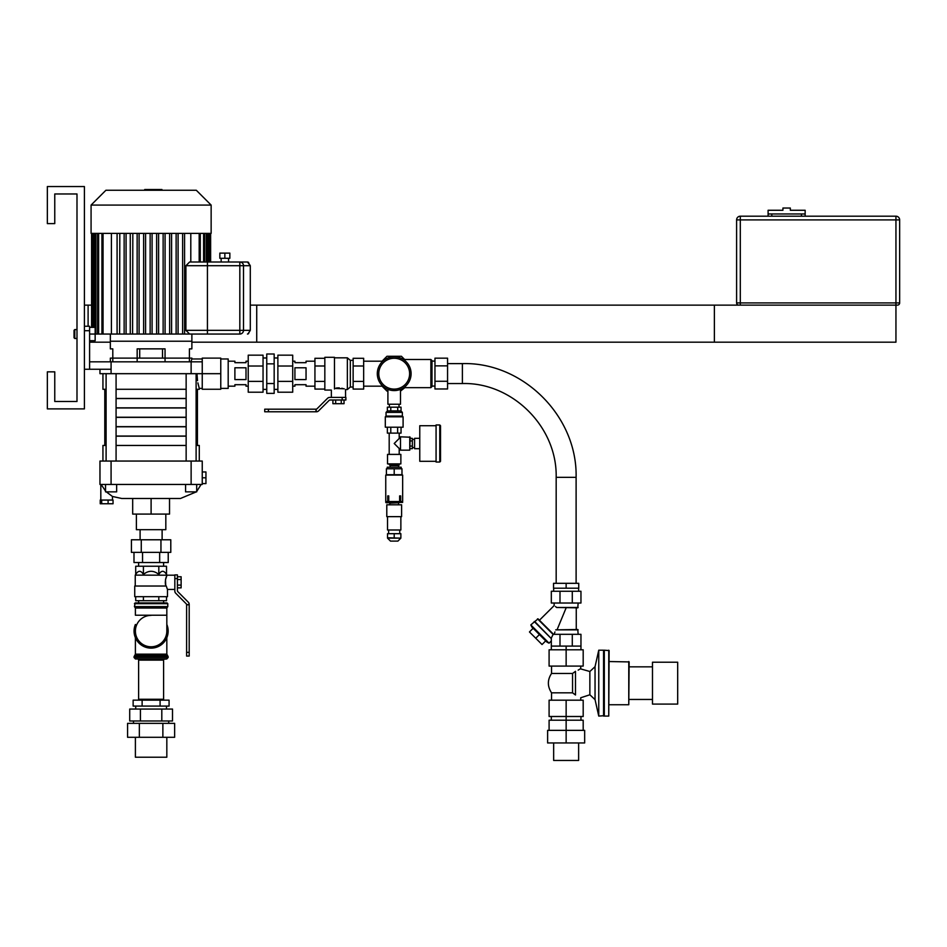 <?xml version="1.0" encoding="UTF-8"?>
<svg xmlns="http://www.w3.org/2000/svg" width="947" height="947" viewBox="0 0 947 947"><rect width="100%" height="100%" fill="white"/><g stroke="black" fill="none" stroke-linecap="round" stroke-linejoin="round"><path stroke-width="1.42" d="M190.927 361.825L190.939 361.79C192.158 358.037 192.158 358.037 190.927 361.825L190.939 361.79C192.158 358.037 192.158 358.037 190.927 361.825M196.976 373.686C199.497 392.662 199.497 392.662 196.976 373.686L197.509 380.647M197.899 382.884L198.041 383.606M198.053 383.642L199.284 388.4L202.244 388.4M202.244 358.972L191.874 358.972L191.874 358.12L110.349 358.12L110.349 361.825M99.968 369.247L99.968 373.686L202.244 373.686L202.244 361.825L89.598 361.825L89.598 326.253L84.401 326.253M111.083 373.686L111.083 369.247L84.401 369.247M89.598 369.247L89.598 361.825M191.128 373.686L191.128 361.825M111.083 369.247L111.083 361.825M220.769 373.686L202.244 373.686L202.244 389.253L220.769 389.253L220.769 358.12L202.244 358.12L202.244 361.825M102.939 373.686L102.939 389.288L106.1 389.288M116.079 389.288L186.145 389.288M196.112 389.288L199.284 389.288L199.284 388.4M186.145 398.45L116.079 398.45M106.1 398.45L104.786 398.45L104.786 389.288M197.426 389.288L197.426 398.45L196.112 398.45M220.769 388.4L228.191 388.4L228.191 358.972L220.769 358.972M110.574 500.052L113.048 500.052L113.048 503.757L100.228 503.757L100.228 500.052L110.574 500.052M101.696 500.052L101.696 503.757M108.1 500.052L108.1 503.757M101.116 484.45L105.531 491.079M106.289 491.86L112.456 496.465L121.749 498.489L180.463 498.489L196.301 491.86L180.463 498.489M99.968 484.45L111.083 484.45L111.083 461.047L99.968 461.047L99.968 484.45M191.128 484.45L202.244 484.45L202.244 461.047L191.128 461.047L191.128 484.45L111.083 484.45M202.244 483.597L205.949 483.597L205.949 471.961L202.244 471.961M202.244 477.785L205.949 477.785M191.128 461.047L111.083 461.047M105.531 484.45L105.531 491.86L116.647 491.86L116.647 484.45M185.576 484.45L185.576 491.86L196.692 491.86L196.692 484.45M186.145 436.165L116.079 436.165M106.1 436.165L104.786 436.165L104.786 445.457M197.426 445.457L197.426 436.165L196.112 436.165M186.145 445.457L116.079 445.457M106.1 445.457L102.939 445.457L102.939 461.047M199.284 461.047L199.284 445.457L196.112 445.457M169.525 498.489L169.525 514.091L132.687 514.091L132.687 498.489M151.106 514.091L151.106 498.489M136.392 514.091L136.392 529.693L165.82 529.693L165.82 514.091M186.145 426.766L116.079 426.766M106.1 426.766L104.786 426.766L104.786 436.058L106.1 436.058M196.112 436.058L197.426 436.058L197.426 426.766L196.112 426.766M186.145 436.058L116.079 436.058M186.145 417.367L116.079 417.367M106.1 417.367L104.786 417.367L104.786 426.647L106.1 426.647M196.112 426.647L197.426 426.647L197.426 417.367L196.112 417.367M186.145 426.647L116.079 426.647M186.145 407.968L116.079 407.968M106.1 407.968L104.786 407.968L104.786 417.248L106.1 417.248M196.112 417.248L197.426 417.248L197.426 407.968L196.112 407.968M186.145 417.248L116.079 417.248M186.145 398.569L116.079 398.569M106.1 398.569L104.786 398.569L104.786 407.849L106.1 407.849M196.112 407.849L197.426 407.849L197.426 398.569L196.112 398.569M186.145 407.849L116.079 407.849M162.517 348.863L162.517 358.12M139.706 358.12L139.706 348.863M137.161 361.825L137.161 348.863L165.05 348.863L165.05 361.825M112.8 361.825L112.8 348.863L110.349 348.863L110.349 334.042L110.349 341.228L191.874 341.228L191.874 334.042L191.874 348.863L189.412 348.863L189.412 361.825M130.627 334.042L192.643 334.042M132.829 233.388L132.58 334.042M89.598 340.707L95.15 340.707L95.15 334.042L130.26 334.042L130.26 233.388M119.807 233.388L119.582 334.042M151.106 190.264L105.898 190.264L91.078 205.085L211.145 205.085L196.313 190.264L151.106 190.264L151.118 189.518L155.971 189.518L155.971 190.264M211.145 205.085L211.145 233.388L91.078 233.388L91.078 205.085M190.797 233.388L190.797 261.999M182.629 233.388L182.629 334.042L182.629 233.388M176.13 233.388L176.13 334.042L176.13 233.388M111.415 334.042L111.415 233.388M126.081 334.042L126.081 233.388M139.091 233.388L139.091 334.042M145.589 233.388L145.589 334.042M152.088 233.388L152.088 334.042M158.587 233.388L158.587 334.042M165.086 334.042L165.086 233.388M171.585 233.388L171.585 334.042M178.083 233.388L178.083 334.042M184.582 233.388L184.582 334.042M150.135 334.042L150.135 233.388M143.636 334.042L143.636 233.388M156.634 334.042L156.634 233.388M137.137 334.042L137.137 233.388M163.133 233.388L163.133 334.042M169.631 334.042L169.631 233.388M124.14 233.388L124.14 334.042M155.971 189.518L157.51 189.518L157.51 190.264M144.713 190.264L144.713 189.518L151.118 189.518M157.51 189.518L161.949 189.518L161.949 190.264M161.949 189.518L162.209 190.264M207.429 261.999L207.429 265.705L239.828 265.705L239.828 261.999L189.613 261.999L185.908 265.705L207.429 265.705L207.429 330.337L185.908 330.337L189.613 334.042L239.828 334.042A3.705 3.658 -90 0 0 243.497 330.337L243.497 265.705A3.705 3.658 -90 0 0 239.828 261.999L247.451 261.999A1.48 1.48 0 0 1 248.694 262.662A1.48 1.48 0 0 0 247.451 261.999A1.48 1.48 0 0 1 248.694 262.662A1.48 1.48 0 0 0 247.451 261.999L239.828 261.999L247.451 261.999L250.292 265.705L250.292 330.337L248.232 333.652M228.558 258.294L228.558 261.999L215.218 261.999M248.28 333.616L247.451 334.042A1.48 1.48 0 0 0 248.694 333.38A1.48 1.48 0 0 1 247.451 334.042A1.48 1.48 0 0 0 248.694 333.38M250.292 326.537L250.292 269.504M229.849 258.294L219.846 258.294L219.846 253.109L229.849 253.109L229.849 258.294M224.853 258.294L224.853 253.109M221.148 261.999L221.148 258.294M54.76 193.969L76.991 193.969L76.991 329.592L74.777 329.592L74.777 338.481L76.991 338.481L76.991 401.481L54.76 401.481L54.76 371.84L47.35 371.84L47.35 408.891L84.401 408.891L84.401 186.547L47.35 186.547L47.35 223.61L54.76 223.61L54.76 193.969L76.991 193.969L76.991 401.481L54.76 401.481M897.425 305.135A2.225 2.225 0 0 0 899.65 302.91L895.945 302.91L895.945 219.905L899.65 219.905A3.705 3.705 0 0 0 895.945 216.2L740.305 216.2L740.305 219.905L895.945 219.905L895.945 216.2A3.705 3.705 0 0 1 899.65 219.905L899.65 302.91A2.225 2.225 0 0 1 897.425 305.135L738.826 305.135A2.225 2.225 0 0 1 736.6 302.91L736.6 219.905A3.705 3.705 0 0 1 740.305 216.2A3.705 3.705 0 0 0 736.6 219.905L740.305 219.905L740.305 305.135L256.72 305.135L256.72 342.187L895.945 342.187L895.945 302.91L736.6 302.91A2.225 2.225 0 0 0 738.826 305.135M801.446 216.2L801.446 213.975L768.1 213.975L768.1 210.27L782.92 210.27L782.92 208.044L790.331 208.044L790.331 210.27L805.151 210.27L805.151 213.975L771.805 213.975L771.805 216.2M805.151 216.2L805.151 213.975M768.1 216.2L768.1 213.975M250.422 305.135L714.369 305.135L714.369 342.187L191.874 342.187M88.107 326.253L88.107 305.135L91.587 305.135M89.598 342.187L110.349 342.187M88.107 305.135L84.401 305.135M138.617 700.153L138.617 660.13L163.594 660.13L163.594 700.153M135.397 737.287L135.397 757.221L166.826 757.221L166.826 737.287M169.075 706.083L133.136 706.083L133.136 700.153L169.075 700.153L169.075 706.083M160.09 706.083L160.09 700.153M142.121 706.083L142.121 700.153M166.483 709.054L166.483 706.083M172.508 720.987L129.715 720.987L129.715 709.054L172.508 709.054L172.508 720.987M161.807 720.987L161.807 709.054M140.416 720.987L140.416 709.054M168.708 723.354L168.708 720.987M174.639 737.287L127.573 737.287L127.573 723.354L174.639 723.354L174.639 737.287M162.872 737.287L162.872 723.354M139.339 737.287L139.339 723.354M434.957 388.98L434.957 358.167L447.564 358.167L447.564 388.98L434.957 388.98M434.957 381.274L447.564 381.274M434.957 365.873L447.564 365.873M403.375 359.493L430.885 359.493L430.885 387.654L403.706 387.654M430.885 387.654L431.998 386.542L431.998 360.606L430.885 359.493M580.961 720.205L580.961 716.5M583.186 730.362L583.186 720.205L566.14 720.205L566.14 716.5L549.094 716.5L549.094 700.188L583.186 700.188L583.186 716.5L566.14 716.5L566.14 700.188M551.32 720.205L551.32 716.5M566.14 742.957L547.615 742.957L547.615 730.362L566.14 730.362L566.14 742.957L584.666 742.957L584.666 730.362L566.14 730.362L566.14 720.205L549.094 720.205L549.094 730.362M578.735 588.205L553.545 588.205L553.545 583.316L578.735 583.316L578.735 588.205M566.14 588.205L566.14 583.316M553.652 742.957L553.652 760.453L578.629 760.453L578.629 742.957M575.492 694.98L572.556 692.825L572.556 673.459L575.492 671.316C582.381 667.848 582.381 667.848 575.492 671.316L575.492 694.98C582.381 698.448 582.381 698.448 575.492 694.98L575.516 694.991M574.19 672.311L572.556 673.459L551.545 673.459L551.545 666.096M652.483 704.083L652.483 662.213L652.483 704.083L677.685 704.083L677.685 662.213L652.483 662.213M677.685 704.083L677.685 662.213M608.755 716.086L609.122 650.577L604.304 650.198L604.304 716.086L608.755 716.086L608.755 650.198M604.304 716.086L604.304 650.198M603.57 716.086L603.57 650.198L598.753 650.198L598.753 716.086L603.937 715.719M580.736 700.188L580.736 697.75L589.863 694.778L595.047 699.62L595.047 666.676L598.753 650.198M595.047 699.62L598.753 716.086M628.772 661.539L628.772 704.746L629.139 661.917L609.122 661.539M628.772 704.746L609.122 704.746M652.116 699.454L629.139 699.454M589.863 694.778L589.863 671.506L580.357 668.807M579.931 669.079L578.155 670.133M551.545 700.188L551.545 692.825L572.556 692.825M566.14 666.096L583.186 666.096L583.186 649.796L549.094 649.796L549.094 666.096L566.14 666.096L566.14 646.091L559.997 646.091L559.997 634.312L553.107 634.312A94.049 66.503 90 0 1 553.119 634.443L551.32 637.994L551.32 649.796M533.125 628.287L529.456 631.957L535.742 638.242L542.039 644.528L545.709 640.859M539.411 634.573L535.742 638.242M534.806 621.575L538.05 618.853L553.51 634.312M537.529 618.853L553.119 634.443M578.144 603.026L577.777 607.844L556.611 607.477C553.368 604.896 553.368 604.896 556.611 607.477L555.475 606.518M554.173 605.571L539.435 620.238M578.144 629.862L555.711 629.862C553.735 635.271 553.735 635.271 555.711 629.862L577.777 629.495L578.144 634.312M554.516 633.152L554.954 631.945M566.14 607.844L557.179 629.495M534.226 621.528L551.355 638.657L534.747 621.528L530.817 624.937L549.059 643.167L551.32 640.906M530.817 624.937L531.871 627.032L546.952 642.113L549.059 643.167M551.32 646.091L559.997 646.091M572.284 603.026L580.961 603.026L580.961 591.248L551.32 591.248L551.32 603.026L572.284 603.026L572.284 591.248M559.997 603.026L559.997 591.248M578.144 607.477L556.611 607.477M566.14 646.091L580.961 646.091L580.961 634.312L559.997 634.312M572.284 646.091L572.284 634.312M580.961 649.796L580.961 646.091M89.598 327.366L95.15 327.366L95.15 334.042L89.598 334.042M74.777 338.481L74.032 337.748L74.032 330.337L74.777 329.592M151.106 615.372A15.708 15.708 0 0 0 135.397 631.081A15.708 15.708 0 0 0 151.106 646.789A15.708 15.708 0 0 0 166.826 631.081A15.708 15.708 0 0 1 151.106 646.789A15.708 15.708 0 0 1 135.397 631.081A15.708 15.708 0 0 0 151.106 646.789A15.708 15.708 0 0 0 166.826 631.081L166.826 615.219L135.397 615.219L135.397 608.01L166.826 608.01L167.299 607.323L166.826 608.01L167.299 607.323L134.912 607.323L135.397 608.01M166.826 625.494A16.679 16.679 0 0 1 151.106 647.76A16.679 16.679 0 0 1 135.397 625.494M151.106 602.919L167.039 602.919L135.172 602.919L138.617 602.919L138.617 600.694M166.802 658.982L135.421 658.982L163.784 659.242L166.802 658.982L168.152 657.502L134.06 657.502L134.06 656.65L168.152 656.65L166.826 654.164L135.397 654.164L135.397 637.698M168.152 631.081A17.046 17.046 0 0 0 166.826 624.475A17.046 17.046 0 0 1 147.732 647.795A17.046 17.046 0 0 1 135.397 624.475A17.046 17.046 0 0 0 147.732 647.795A17.046 17.046 0 0 0 168.152 631.081M163.594 659.242L163.594 699.265L138.617 699.265L138.617 659.242M160.954 539.778L170.791 539.778L170.791 552.373L131.42 552.373L131.42 539.778L160.954 539.778L160.954 552.373M141.269 552.373L141.269 539.778M168.223 552.373L168.223 562.53L133.989 562.53L133.989 552.373M142.547 562.53L142.547 552.373M159.664 562.53L159.664 552.373M165.761 586.027L165.512 579.73L166.968 575.196L174.828 575.196M166.317 586.027L166.317 586.027C167.785 590.49 167.785 590.49 166.317 586.027L134.734 586.027L134.734 596.693L167.489 596.693L167.489 589.436L174.828 589.436L174.828 591.106L174.828 578.605L177.42 578.605L177.42 574.9L174.828 574.9L174.828 578.605M166.53 586.785L166.85 587.815L166.53 586.785M174.828 577.694L174.828 589.436M166.968 575.196L135.243 575.125L135.243 586.027M158.812 574.438C161.381 570.26 163.949 570.26 166.518 574.438L166.518 566.235L158.812 566.235L158.812 574.438C153.674 570.26 148.537 570.26 143.411 574.438C140.843 570.26 138.274 570.26 135.705 574.438L135.243 575.125M158.812 566.235L143.411 566.235L143.411 574.438M143.411 566.235L135.705 566.235L135.705 574.438M166.518 596.693L166.518 600.694L135.705 600.694L135.705 596.693M143.411 600.694L143.411 596.693M158.812 600.694L158.812 596.693M177.42 578.605L177.42 590.644A1.48 1.48 0 0 0 177.847 591.686L188.346 602.256A2.959 2.959 0 0 1 189.199 604.34L186.606 604.802A1.48 1.48 0 0 0 186.18 603.76L175.68 593.189A2.959 2.959 0 0 1 174.828 591.106M177.42 587.874L181.126 587.874L181.126 576.759L177.42 576.759M177.42 579.54L181.126 579.54M177.42 585.092L181.126 585.092M186.606 604.802L189.199 604.802L189.199 652.353L186.606 652.353L186.606 604.802M186.606 652.353L186.606 656.058L189.199 656.058L189.199 652.353M166.4 576.593L166.127 577.35M166.021 577.67L165.63 579.138M165.536 579.647L165.287 582.547M165.334 583.494L165.476 584.678M166.932 588.04L167.489 589.436M177.847 591.686A1.48 1.48 0 0 1 177.42 590.644M397.906 541.104L390.495 541.104L397.906 541.104L400.865 538.145L387.524 538.145L390.495 541.104M400.865 537.778L400.865 533.694L387.524 533.694L387.524 537.778L400.865 538.145M394.201 533.694L394.201 537.778M388.98 501.827L402.653 502.395L386.116 502.774L385.749 501.827L388.98 501.827M388.637 533.694L388.637 529.989M387.524 516.648L387.524 529.989L400.865 529.989L400.865 516.648M386.79 516.648L401.611 516.648L401.611 504.798L386.79 504.798L386.79 516.648M389.821 504.798L389.821 503.141L398.947 502.774M399.622 501.827L399.622 495.897L400.676 495.897L399.622 495.897L399.622 501.531L388.767 501.531L388.767 495.897L387.725 495.897L388.767 495.897L388.767 501.827M400.676 501.827L400.676 495.897L400.676 501.531L402.653 501.531L402.653 475.074L385.749 475.074L385.749 501.531L387.725 501.531L387.725 495.897L387.725 501.827M394.201 468.777L401.978 468.777L401.978 474.707L386.412 474.707L386.412 468.777L394.201 468.777L394.201 474.707M401.161 467.214L387.228 467.214L387.228 468.777L387.228 467.214L401.161 467.214L401.161 468.777L401.161 467.214M440.521 443.504L440.521 425.712L439.775 424.978L439.775 462.029L440.521 461.296L440.521 443.504M440.521 459.804L440.521 461.296M439.775 424.978L436.07 424.978L436.07 462.029L439.775 462.029M436.07 461.296L419.77 461.296L419.77 425.712L436.07 425.712M419.77 448.689L414.585 448.689L414.585 438.319L419.77 438.319M402.357 416.076L386.045 416.076L386.045 412.371L402.357 412.371L402.357 416.076L403.091 416.822L385.311 416.822L385.311 427.204L403.091 427.204L403.091 416.822M410.134 446.073L412.359 446.073L412.359 438.366L410.134 438.366M410.134 440.935L412.359 440.935M410.134 448.641L412.359 448.641L412.359 446.073M409.767 450.168L410.134 437.206L400.498 436.827L400.498 450.168L409.767 450.168L409.767 436.827M400.498 450.168L400.498 436.827M400.131 448.511L399.196 448.511L394.201 443.504L399.196 438.497L399.196 433.122M400.865 463.888L387.524 463.888L400.865 463.888L400.865 454.394L387.524 454.394L387.524 463.888M399.196 448.511L399.196 454.027M400.865 454.394L387.524 454.394M399.196 464.255L389.193 464.255M398.308 467.214L399.196 464.551M387.359 427.204L387.359 433.122L401.043 433.122L401.043 427.204M390.78 427.204L390.78 433.122M397.622 427.204L397.622 433.122M397.811 410.891L401.043 410.891L401.043 407.186L397.622 407.186L397.811 410.891M397.622 407.186L387.359 407.186L387.359 410.891L397.622 410.891M387.524 410.891L386.045 412.371M390.78 407.186L390.78 410.891M387.903 389.371L387.903 404.227L400.498 404.227L400.498 389.371M342.175 397.409L345.88 397.409L345.88 400.001L342.175 400.001L342.175 397.409L329.686 397.409L345.584 397.409L345.537 389.537M329.686 397.409A2.959 2.959 0 0 0 327.591 398.261L317.032 408.761A1.48 1.48 0 0 1 315.978 409.187L316.44 411.779A2.959 2.959 0 0 0 318.535 410.927L329.094 400.427A1.48 1.48 0 0 1 330.136 400.001L342.175 400.001M248.232 392.212L248.232 355.161L263.053 355.161L263.053 392.212L248.232 392.212M248.232 381.369L263.053 381.369M248.232 366.016L263.053 366.016M246.007 379.593L234.892 379.593L234.892 367.791L246.007 367.791L246.007 379.593M248.232 361.198L246.007 361.198L246.007 362.677L234.892 362.677L234.892 361.198L228.191 361.198M228.191 386.175L234.892 386.175L234.892 384.695L246.007 384.695L246.007 386.175L248.232 386.175M274.168 383.535L274.168 354L266.758 354L266.758 393.372L274.168 393.372L274.168 383.535L266.758 383.535M274.168 363.849L266.758 363.849M294.919 367.791L306.047 367.791L306.047 379.593L294.919 379.593L294.919 367.791M314.937 361.198L306.047 361.198L306.047 362.677L294.919 362.677L294.919 361.198L292.706 361.198M292.706 386.175L294.919 386.175L294.919 384.695L306.047 384.695L306.047 386.175L314.937 386.175M277.873 381.369L277.873 392.212L292.706 392.212L292.706 355.161L277.873 355.161L277.873 381.369L292.706 381.369M277.873 366.016L292.706 366.016M334.469 388.412L334.48 388.412C348.295 388.957 348.295 388.957 334.469 388.412M336.149 388.057L337.854 387.879M338.659 387.868L339.334 387.891M341.796 388.246L343.216 388.637M334.469 388.98C330.385 390.353 330.385 390.353 334.469 388.98L334.469 357.315L324.833 357.315L324.833 390.069L331.355 390.069L331.355 397.409M353.136 387.027L350.319 387.027L347.36 389.548L347.36 357.824L334.469 357.824M324.833 365.992L314.937 365.992L314.937 358.286L324.833 358.286M324.833 389.087L314.937 389.087L314.937 365.992M324.833 381.392L314.937 381.392M353.136 373.686L353.136 358.286L363.66 358.286L363.66 381.392L353.136 381.392L353.136 373.686M363.66 365.992L353.136 365.992M363.66 381.392L363.66 389.087L353.136 389.087L353.136 381.392M350.319 387.027L350.319 360.345L347.36 357.824M344.033 400.001L344.033 403.706L332.906 403.706L332.906 400.001M341.251 400.001L341.251 403.706M335.688 400.001L335.688 403.706M268.427 411.779L315.978 411.779L315.978 409.187L268.427 409.187L268.427 411.779L264.722 411.779L264.722 409.187L268.427 409.187M329.094 400.427A1.48 1.48 0 0 1 330.136 400.001M404.854 387.654L400.498 391.099M387.903 391.099L386.98 391.099L382.055 386.175M382.055 361.198L386.98 356.273L401.41 356.273L404.641 359.493M411.093 373.686A16.892 16.892 0 0 0 385.749 359.055A16.892 16.892 0 0 0 385.749 388.317A16.892 16.892 0 0 0 411.093 373.686M84.401 330.704L89.598 330.704M92.913 233.388L92.913 327.366M94.002 233.388L94.002 327.366M95.836 233.388L95.836 334.042M98.63 233.388L98.63 334.042M103.045 334.042L103.045 233.388M209.299 261.999L209.299 233.388M199.178 233.388L199.178 261.999M203.593 233.388L203.593 261.999M208.222 261.999L208.222 233.388M206.375 233.388L206.375 261.999M146.252 189.518L146.252 190.264M248.161 333.675L250.292 330.337L250.292 265.705L239.828 265.705L239.828 330.337L207.429 330.337L207.429 334.042M250.292 330.337L239.828 330.337L239.828 334.042M447.564 383.547L462.385 383.547C511.629 382.079 557.286 426.351 556.173 477.335L576.107 477.335L576.107 583.316M462.385 383.547L462.385 363.612C522.093 361.837 577.457 415.508 576.107 477.335M166.826 627.163A16.194 16.194 0 0 1 151.106 647.274A16.194 16.194 0 0 1 135.397 627.163M151.106 603.665L134.438 603.665L135.172 602.919L134.438 606.625L167.785 606.625L167.785 603.665L151.106 603.665M135.397 654.164L134.734 655.407L167.489 655.407M385.749 502.395L402.653 502.395M398.758 464.811L389.193 464.551M398.308 465.581L390.081 465.581L389.643 464.811M409.613 373.686A15.412 15.412 0 0 1 386.494 387.039A15.412 15.412 0 0 1 386.494 360.334A15.412 15.412 0 0 1 409.613 373.686M201.131 484.45L196.692 491.469L201.131 484.45M106.1 373.686L106.1 461.047M116.079 373.686L116.079 461.047M186.145 373.686L186.145 461.047M196.112 373.686L196.112 461.047M100.82 484.45L100.82 500.052M121.749 498.489L112.456 496.465L112.456 500.052M210.636 261.999L210.636 233.388M117.085 334.042L117.085 233.388M97.517 334.042L97.517 233.388M101.933 334.042L101.933 233.388M91.587 327.366L91.587 233.388M91.942 327.366L91.942 233.388M210.281 261.999L210.281 233.388M200.291 261.999L200.291 233.388M204.706 261.999L204.706 233.388M209.192 261.999L209.192 233.388M93.019 327.366L93.019 233.388M94.866 327.366L94.866 233.388M207.346 261.999L207.346 233.388M248.161 262.355L250.292 265.705M185.908 265.705L185.908 330.337M135.729 709.054L135.729 706.083M133.503 723.354L133.503 720.987M431.998 386.068L434.957 386.068M431.998 361.091L434.957 361.091M578.629 591.248L578.629 588.205M553.652 591.248L553.652 588.205M652.116 666.842L629.139 666.842M589.863 671.506L595.047 666.676M580.736 668.546L580.736 666.096M551.545 673.459C547.319 679.922 547.319 686.374 551.545 692.825M554.137 603.026L554.137 605.547M576.261 607.844L576.261 629.495M556.173 477.335L556.173 583.316M447.564 363.612L462.385 363.612M166.826 615.219L166.826 608.01L167.785 606.625L166.826 608.01M167.785 603.665L167.039 602.919L167.785 603.665M134.438 606.625L134.912 607.323L134.438 606.625M135.397 624.475L135.397 631.081M166.826 654.164L166.826 637.698M134.734 655.407L134.06 656.65M168.152 657.502L168.152 656.65M135.421 658.982L134.06 657.502M140.097 529.693L140.097 539.778M162.115 529.693L162.115 539.778M163.594 566.235L163.594 562.53M138.617 566.235L138.617 562.53M166.518 574.438L166.968 575.125M163.594 602.919L163.594 600.694M399.752 533.694L399.752 529.989M398.569 504.798L398.569 503.141M412.359 447.576L414.585 447.576M412.359 439.432L414.585 439.432M400.131 438.497L399.196 438.497M389.193 433.122L389.193 454.027M390.081 465.581L390.081 467.214M386.045 416.076L385.311 416.822M400.865 410.891L402.357 412.371M389.383 404.227L389.383 407.186M399.018 404.227L399.018 407.186M274.168 389.395L277.873 389.395M274.168 357.978L277.873 357.978M263.053 389.395L266.758 389.395M263.053 357.978L266.758 357.978M347.36 389.548L345.584 389.548M353.136 360.345L350.319 360.345M363.66 386.175L382.813 386.175M363.66 361.198L382.813 361.198"/></g></svg>
